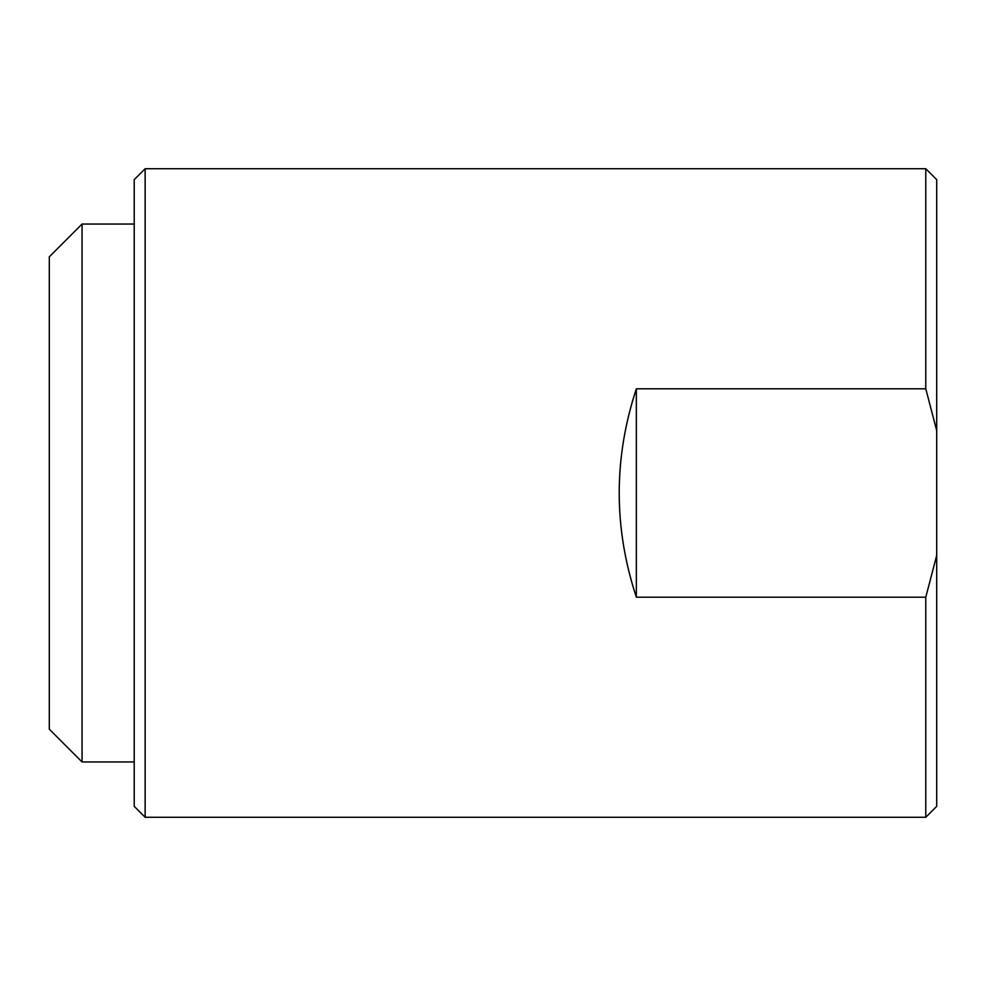 <?xml version="1.0" encoding="UTF-8"?>
<svg xmlns="http://www.w3.org/2000/svg" width="986" height="986" viewBox="0 0 986 986"><rect width="100%" height="100%" fill="white"/><g stroke="black" fill="none" stroke-linecap="round" stroke-linejoin="round"><path stroke-width="1.48" d="M134.219 806.351L134.219 179.649L145.139 168.729L145.139 817.271L134.219 806.351M145.139 817.271L925.78 817.271L936.7 806.351L936.7 430.586L925.78 388.792L925.78 168.729L145.139 168.729M925.78 817.271L925.78 597.208L936.7 555.414M925.78 388.792L636.352 388.792C613.502 458.268 613.502 527.732 636.352 597.208L925.78 597.208M936.7 430.586L936.7 179.649L925.78 168.729M636.352 388.792L636.352 597.208M49.3 729.184L49.3 256.816L82.06 224.044L82.06 761.956L49.3 729.184M134.219 224.044L82.06 224.044M134.219 761.956L82.06 761.956"/></g></svg>
